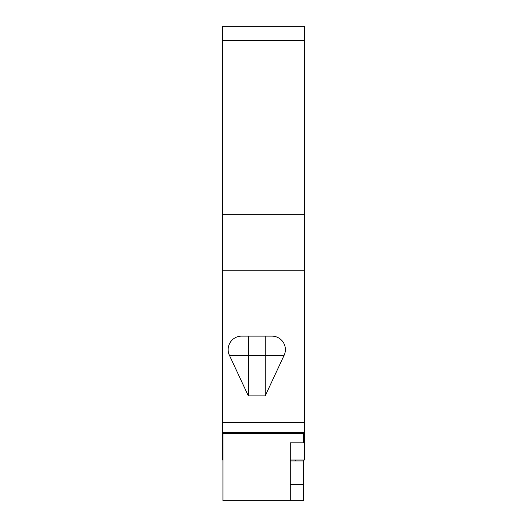 <?xml version="1.0" encoding="UTF-8"?>
<svg xmlns="http://www.w3.org/2000/svg" width="527" height="527" viewBox="0 0 527 527"><rect width="100%" height="100%" fill="white"/><g stroke="black" fill="none" stroke-linecap="round" stroke-linejoin="round"><path stroke-width="0.79" d="M290.608 460.921L290.608 460.038M295.654 460.038L295.654 460.921M222.592 40.408L304.408 40.408L304.408 26.35L222.592 26.35L222.592 460.038L222.928 460.038M304.408 40.408L304.408 460.038L290.272 460.038M248.349 395.909L248.349 336.127L271.919 336.127A13.471 13.471 0 0 1 284.125 355.29L265.186 395.909L248.349 395.909L229.41 355.29A13.471 13.471 0 0 1 241.616 336.127L248.349 336.127L241.616 336.127M222.592 270.746L304.408 270.746M303.736 460.038L303.736 460.921L290.272 460.921L290.272 442.832L290.272 500.65L222.928 500.65L222.928 432.43M290.272 484.491L303.736 484.491L303.736 460.921M303.736 484.491L303.736 500.65L290.272 500.65M303.736 432.43L303.736 433.306L222.928 433.306M303.736 433.306L303.736 442.832L290.272 442.832M222.592 214.258L304.408 214.258M222.592 422.397L304.408 422.397M229.41 355.29L284.125 355.29M265.186 336.127L265.186 395.909M222.592 432.43L304.408 432.43"/></g></svg>
